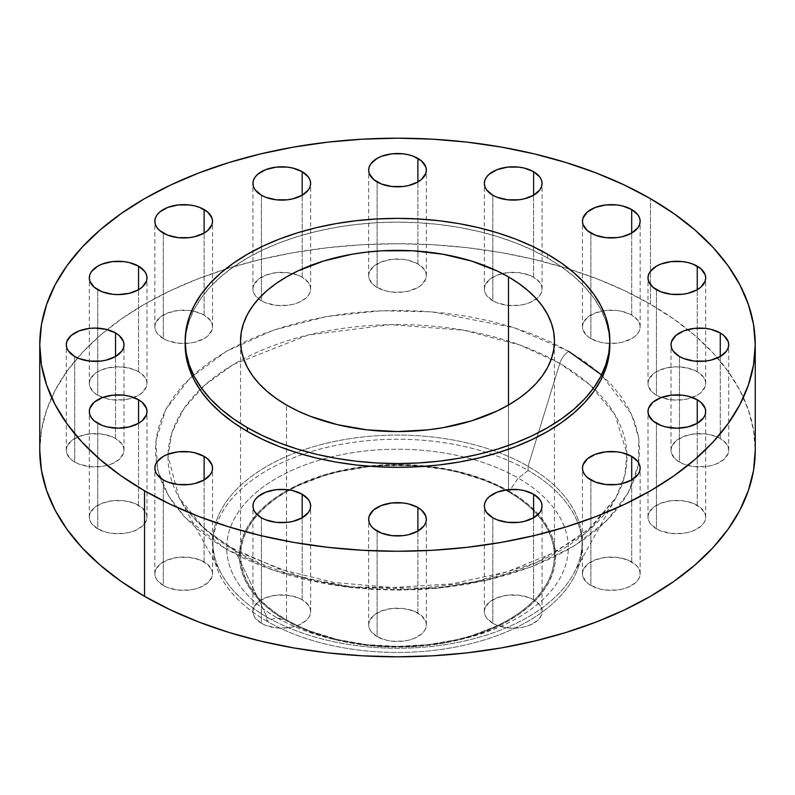 <?xml version="1.0" encoding="UTF-8"?>
<svg xmlns="http://www.w3.org/2000/svg" width="795" height="795" viewBox="0 0 795 795"><rect width="100%" height="100%" fill="white"/><g stroke="black" fill="none" stroke-linecap="round" stroke-linejoin="round"><path stroke-width="0.6" stroke-dasharray="3.98 2.98" d="M568.763 351.39A13.853 8 120 0 0 559.779 363.385L589.88 384.83L614.933 414.672L626.907 453.249L624.87 475.082L615.976 497.65L585.229 533.306L536.049 562.711L475.062 581.791L411.393 589.343L352.771 587.038L303.501 577.955L235.221 550.776A229.497 132.497 180 0 1 179.024 497.65A229.497 132.497 180 0 1 199.933 389.659A229.497 132.497 180 0 1 559.779 363.385L528.069 466.287A184.649 106.6 0 0 0 301.255 450.685A184.649 106.6 0 0 0 221.726 574.308A184.649 106.6 0 0 0 266.931 617.049L235.221 550.776L266.931 617.049A184.649 106.6 0 0 0 573.274 574.308A184.649 106.6 0 0 0 528.069 466.287A184.649 106.6 180 0 1 582.149 541.663A184.649 106.6 180 0 1 468.166 640.154A184.649 106.6 180 0 1 266.931 617.049L266.931 621.233A184.649 106.6 0 0 0 468.166 644.347A184.649 106.6 0 0 0 582.149 545.857A184.649 106.6 0 0 0 528.069 470.471A184.649 106.6 180 0 1 528.069 621.233A184.649 106.6 180 0 1 266.931 621.233L276.73 617.576A170.796 98.61 0 0 0 518.27 617.576A170.796 98.61 0 0 0 518.27 478.123A170.796 98.61 180 0 1 463.833 638.713A170.796 98.61 180 0 1 331.167 638.713A170.796 98.61 180 0 1 276.73 617.576L285.703 620.348A158.106 91.276 0 0 0 336.096 639.915A158.106 91.276 0 0 0 458.904 639.915A158.106 91.276 0 0 0 509.297 491.26L518.27 478.123L528.069 470.471L528.069 466.287L559.779 363.385A229.497 132.497 180 0 1 595.067 389.659A229.497 132.497 180 0 1 615.976 497.65A229.497 132.497 180 0 1 235.221 550.776A13.853 8 120 0 0 233.124 548.441A13.853 8 120 0 0 226.237 549.146A13.853 8 -60 0 1 233.124 548.441A13.853 8 -60 0 1 235.221 550.776L204.355 528.655L179.024 497.65L168.003 455.992L171.978 432.51L183.963 408.531L204.464 385.416L233.054 364.657L307.923 335.092L390.305 324.648L463.455 330.173L519.88 344.99L559.779 363.385A13.853 8 -60 0 1 568.763 351.39L513.958 327.659L431.755 311.839L381.073 310.756L326.974 316.49L273.659 330.094L226.237 351.39L189.339 378.768L165.787 409.554L155.85 440.788L157.728 470.044L168.5 495.822L185.126 517.505L226.237 549.146L210.268 538.98L196.107 527.959L183.893 516.184L173.727 503.782L165.718 490.863L159.944 477.547L156.456 463.972L155.293 450.268L156.456 436.564L159.944 422.99L165.718 409.673L173.727 396.755L183.893 384.353L196.107 372.577L210.268 361.556L226.237 351.39L243.846 342.168L262.936 333.999L283.328 326.944L304.813 321.071L327.192 316.45L350.247 313.121L373.759 311.103L397.5 310.428L421.241 311.103L444.753 313.121L467.808 316.45L490.187 321.071L511.672 326.944L532.064 333.999L551.154 342.168L568.763 351.39L584.732 361.556L598.893 372.577L611.107 384.353L621.273 396.755L629.282 409.673L635.056 422.99L638.544 436.564L639.707 450.268L638.544 463.972L635.056 477.547L629.282 490.863L621.273 503.782L611.107 516.184L598.893 527.959L584.732 538.98L568.763 549.146L551.154 558.368L532.064 566.537L511.672 573.593L490.187 579.466L467.808 584.087L444.753 587.416L421.241 589.433L397.5 590.109L373.759 589.433L350.247 587.416L327.192 584.087L304.813 579.466L283.328 573.593L262.936 566.537L243.846 558.368L226.237 549.146L274.514 570.74L344.951 586.77L436.018 588.33L485.099 580.638L532.282 566.457L573.761 546.175L606.277 521.162L627.891 493.417L638.335 465.145L638.802 438.184L631.339 413.827L601.537 374.912M720.26 438.492A28.849 16.655 0 0 0 688.818 434.875A28.849 16.655 0 0 0 671.01 450.268A28.849 16.655 0 0 0 679.457 462.044L679.457 356.508L679.457 462.044L675.869 459.52L671.556 453.518L671.01 450.268L671.556 447.019L675.869 441.016L683.829 436.415L694.224 433.931L705.483 433.931L715.888 436.415L720.26 438.492L726.511 443.888L728.15 447.019L728.707 450.268L728.15 453.518L723.847 459.52L715.888 464.121L710.899 465.651L705.483 466.605L694.224 466.605L683.829 464.121L679.457 462.044A28.849 16.655 0 0 0 710.899 465.651A28.849 16.655 0 0 0 728.707 450.268A28.849 16.655 0 0 0 720.26 438.492L720.26 356.508L720.26 438.492M697.245 505.292A28.849 16.655 0 0 0 665.803 501.685A28.849 16.655 0 0 0 647.995 517.068A28.849 16.655 0 0 0 656.441 528.844L656.441 423.318L656.441 528.844L650.191 523.448L648.541 520.318L647.995 517.068L648.541 513.818L652.854 507.816L660.814 503.215L671.209 500.731L682.468 500.731L692.872 503.215L700.832 507.816L705.135 513.818L705.692 517.068L705.135 520.318L703.495 523.448L700.832 526.32L692.872 530.921L687.884 532.461L682.468 533.405L671.209 533.405L660.814 530.921L656.441 528.844A28.849 16.655 0 0 0 687.884 532.461A28.849 16.655 0 0 0 705.692 517.068A28.849 16.655 0 0 0 697.245 505.292L697.245 423.318L697.245 505.292M631.697 561.926A28.849 16.655 0 0 0 600.255 558.309A28.849 16.655 0 0 0 582.447 573.702A28.849 16.655 0 0 0 590.894 585.478L590.894 479.951L590.894 585.478L587.306 582.954L583.003 576.951L582.447 573.702L583.003 570.452L587.306 564.45L595.266 559.849L605.671 557.365L616.93 557.365L627.325 559.849L635.284 564.45L637.958 567.332L639.597 570.452L640.154 573.702L639.597 576.951L637.958 580.072L635.284 582.954L627.325 587.555L622.336 589.095L616.93 590.039L605.671 590.039L600.255 589.095L590.894 585.478A28.849 16.655 0 0 0 622.336 589.095A28.849 16.655 0 0 0 640.154 573.702A28.849 16.655 0 0 0 631.697 561.926L631.697 479.951L631.697 561.926M533.604 599.768A28.849 16.655 0 0 0 502.162 596.151A28.849 16.655 0 0 0 484.354 611.544A28.849 16.655 0 0 0 492.811 623.32L492.811 517.784L492.811 623.32L486.55 617.914L484.91 614.793L484.354 611.544L484.91 608.294L489.223 602.292L497.183 597.691L507.578 595.207L518.837 595.207L529.231 597.691L533.604 599.768L539.865 605.164L541.504 608.294L542.061 611.544L541.504 614.793L539.865 617.914L537.191 620.796L529.231 625.397L524.243 626.927L518.837 627.881L507.578 627.881L497.183 625.397L492.811 623.32A28.849 16.655 0 0 0 524.243 626.927A28.849 16.655 0 0 0 542.061 611.544A28.849 16.655 0 0 0 533.604 599.768L533.604 517.784L533.604 599.768M417.902 613.054A28.849 16.655 0 0 0 386.459 609.437A28.849 16.655 0 0 0 368.651 624.83A28.849 16.655 0 0 0 377.098 636.606L377.098 531.08L377.098 636.606L370.848 631.21L369.208 628.08L368.651 624.83L369.208 621.581L373.511 615.578L381.471 610.977L391.875 608.493L403.125 608.493L413.529 610.977L421.489 615.578L425.792 621.581L426.349 624.83L425.792 628.08L424.152 631.21L421.489 634.082L413.529 638.683L408.541 640.223L403.125 641.168L391.875 641.168L386.459 640.223L377.098 636.606A28.849 16.655 0 0 0 408.541 640.223A28.849 16.655 0 0 0 426.349 624.83A28.849 16.655 0 0 0 417.902 613.054L417.902 531.08L417.902 613.054M302.189 599.768A28.849 16.655 0 0 0 270.757 596.151A28.849 16.655 0 0 0 252.939 611.544A28.849 16.655 0 0 0 261.396 623.32L261.396 517.784L261.396 623.32L255.135 617.914L253.496 614.793L252.939 611.544L253.496 608.294L257.809 602.292L265.769 597.691L276.163 595.207L287.422 595.207L297.817 597.691L302.189 599.768L308.45 605.164L310.09 608.294L310.646 611.544L310.09 614.793L308.45 617.914L305.777 620.796L297.817 625.397L292.838 626.927L287.422 627.881L276.163 627.881L265.769 625.397L261.396 623.32A28.849 16.655 0 0 0 292.838 626.927A28.849 16.655 0 0 0 310.646 611.544A28.849 16.655 0 0 0 302.189 599.768L302.189 517.784L302.189 599.768M204.106 561.926A28.849 16.655 0 0 0 172.664 558.309A28.849 16.655 0 0 0 154.846 573.702A28.849 16.655 0 0 0 163.303 585.478L163.303 479.951L163.303 585.478L157.042 580.072L155.403 576.951L154.846 573.702L155.403 570.452L159.715 564.45L167.675 559.849L178.07 557.365L189.329 557.365L199.734 559.849L207.694 564.45L211.997 570.452L212.553 573.702L211.997 576.951L207.694 582.954L199.734 587.555L194.745 589.095L189.329 590.039L178.07 590.039L167.675 587.555L163.303 585.478A28.849 16.655 0 0 0 194.745 589.095A28.849 16.655 0 0 0 212.553 573.702A28.849 16.655 0 0 0 204.106 561.926L204.106 479.951L204.106 561.926M138.559 505.292A28.849 16.655 0 0 0 107.116 501.685A28.849 16.655 0 0 0 89.308 517.068A28.849 16.655 0 0 0 97.755 528.844L97.755 423.318L97.755 528.844L91.505 523.448L89.865 520.318L89.308 517.068L89.865 513.818L94.168 507.816L102.128 503.215L112.532 500.731L123.791 500.731L134.186 503.215L142.146 507.816L146.459 513.818L147.005 517.068L146.459 520.318L142.146 526.32L134.186 530.921L129.197 532.461L123.791 533.405L112.532 533.405L107.116 532.461L97.755 528.844A28.849 16.655 0 0 0 129.197 532.461A28.849 16.655 0 0 0 147.005 517.068A28.849 16.655 0 0 0 138.559 505.292L138.559 423.318L138.559 505.292M115.543 438.492A28.849 16.655 0 0 0 84.101 434.875A28.849 16.655 0 0 0 66.293 450.268A28.849 16.655 0 0 0 74.74 462.044L74.74 356.508L74.74 462.044L71.152 459.52L66.85 453.518L66.293 450.268L66.85 447.019L71.152 441.016L79.112 436.415L89.517 433.931L100.776 433.931L111.171 436.415L115.543 438.492L121.794 443.888L123.444 447.019L123.99 450.268L123.444 453.518L119.131 459.52L111.171 464.121L106.182 465.651L100.776 466.605L89.517 466.605L79.112 464.121L74.74 462.044A28.849 16.655 0 0 0 106.182 465.651A28.849 16.655 0 0 0 123.99 450.268A28.849 16.655 0 0 0 115.543 438.492L115.543 356.508L115.543 438.492M138.559 371.682A28.849 16.655 0 0 0 107.116 368.075A28.849 16.655 0 0 0 89.308 383.468A28.849 16.655 0 0 0 97.755 395.244L97.755 289.708L97.755 395.244L94.168 392.72L89.865 386.718L89.308 383.468L89.865 380.219L94.168 374.207L97.755 371.682L107.116 368.075L118.157 366.803L129.197 368.075L138.559 371.682L144.809 377.088L146.459 380.219L147.005 383.468L146.459 386.718L142.146 392.72L138.559 395.244L129.197 398.852L123.791 399.805L112.532 399.805L107.116 398.852L97.755 395.244A28.849 16.655 0 0 0 133.699 397.5A28.849 16.655 0 0 0 147.005 383.468A28.849 16.655 0 0 0 138.559 371.682L138.559 289.708L138.559 371.682M204.106 315.049A28.849 16.655 0 0 0 172.664 311.441A28.849 16.655 0 0 0 154.846 326.834A28.849 16.655 0 0 0 163.303 338.61L163.303 233.074L163.303 338.61L157.042 333.204L155.403 330.084L154.846 326.834L155.403 323.585L159.715 317.573L167.675 312.982L178.07 310.497L189.329 310.497L194.745 311.441L204.106 315.049L210.357 320.455L211.997 323.585L212.553 326.834L211.997 330.084L207.694 336.086L204.106 338.61L194.745 342.218L189.329 343.172L178.07 343.172L167.675 340.677L163.303 338.61A28.849 16.655 0 0 0 194.745 342.218A28.849 16.655 0 0 0 212.553 326.834A28.849 16.655 0 0 0 204.106 315.049L204.106 233.074L204.106 315.049M302.189 277.216A28.849 16.655 0 0 0 270.757 273.599A28.849 16.655 0 0 0 252.939 288.992A28.849 16.655 0 0 0 258.534 298.85A28.849 16.655 0 0 0 261.396 300.768L261.396 195.232L261.396 300.768L255.135 295.362L253.496 292.242L252.939 288.992L253.496 285.743L257.809 279.741L265.769 275.14L276.163 272.655L287.422 272.655L297.817 275.14L302.189 277.216L308.45 282.613L310.09 285.743L310.646 288.992L310.09 292.242L308.45 295.362L305.777 298.244L297.817 302.845L292.838 304.376L287.422 305.33L276.163 305.33L265.769 302.845L261.396 300.768A28.849 16.655 0 0 0 292.838 304.376A28.849 16.655 0 0 0 310.646 288.992A28.849 16.655 0 0 0 302.189 277.216L302.189 195.232L302.189 277.216M417.902 263.92A28.849 16.655 0 0 0 386.459 260.313A28.849 16.655 0 0 0 368.651 275.706A28.849 16.655 0 0 0 377.098 287.482L377.098 181.946L377.098 287.482L373.511 284.958L369.208 278.956L368.651 275.706L369.208 272.456L373.511 266.444L381.471 261.853L391.875 259.369L403.125 259.369L408.541 260.313L417.902 263.92L424.152 269.326L425.792 272.456L426.349 275.706L425.792 278.956L421.489 284.958L417.902 287.482L408.541 291.089L403.125 292.043L391.875 292.043L386.459 291.089L377.098 287.482A28.849 16.655 0 0 0 408.541 291.089A28.849 16.655 0 0 0 426.349 275.706A28.849 16.655 0 0 0 417.902 263.92L417.902 181.946L417.902 263.92M533.604 277.216A28.849 16.655 0 0 0 502.162 273.599A28.849 16.655 0 0 0 484.354 288.992A28.849 16.655 0 0 0 492.811 300.768L492.811 195.232L492.811 300.768L486.55 295.362L484.91 292.242L484.354 288.992L484.91 285.743L489.223 279.741L497.183 275.14L507.578 272.655L518.837 272.655L529.231 275.14L533.604 277.216L539.865 282.613L541.504 285.743L542.061 288.992L541.504 292.242L539.865 295.362L537.191 298.244L529.231 302.845L524.243 304.376L518.837 305.33L507.578 305.33L497.183 302.845L492.811 300.768A28.849 16.655 0 0 0 536.466 298.85A28.849 16.655 0 0 0 542.061 288.992A28.849 16.655 0 0 0 533.604 277.216L533.604 195.232L533.604 277.216M697.245 371.682A28.849 16.655 0 0 0 665.803 368.075A28.849 16.655 0 0 0 647.995 383.468A28.849 16.655 0 0 0 656.441 395.244L656.441 289.708L656.441 395.244L652.854 392.72L648.541 386.718L647.995 383.468L648.541 380.219L652.854 374.207L656.441 371.682L665.803 368.075L676.843 366.803L687.884 368.075L697.245 371.682L703.495 377.088L705.135 380.219L705.692 383.468L705.135 386.718L700.832 392.72L697.245 395.244L687.884 398.852L682.468 399.805L671.209 399.805L660.814 397.311L656.441 395.244A28.849 16.655 0 0 0 661.301 397.5A28.849 16.655 0 0 0 690.696 398.076A28.849 16.655 0 0 0 705.692 383.468A28.849 16.655 0 0 0 697.245 371.682L697.245 289.708L697.245 371.682M631.697 315.049A28.849 16.655 0 0 0 600.255 311.441A28.849 16.655 0 0 0 582.447 326.834A28.849 16.655 0 0 0 590.894 338.61L590.894 233.074L590.894 338.61L587.306 336.086L583.003 330.084L582.447 326.834L583.003 323.585L587.306 317.573L595.266 312.982L605.671 310.497L616.93 310.497L622.336 311.441L631.697 315.049L637.958 320.455L639.597 323.585L640.154 326.834L639.597 330.084L637.958 333.204L635.284 336.086L631.697 338.61L622.336 342.218L616.93 343.172L605.671 343.172L600.255 342.218L590.894 338.61A28.849 16.655 0 0 0 622.336 342.218A28.849 16.655 0 0 0 640.154 326.834A28.849 16.655 0 0 0 631.697 315.049L631.697 233.074L631.697 315.049M650.469 304.217L650.469 198.68L650.469 304.217A357.75 206.541 0 0 0 260.591 259.448A357.75 206.541 0 0 0 39.75 450.268L41.469 430.025L46.627 409.972L55.153 390.305L66.979 371.225L81.994 352.901L100.041 335.52L120.959 319.232L144.531 304.217L170.547 290.602L198.74 278.528L228.861 268.114L260.591 259.448L293.653 252.611L327.709 247.692L362.431 244.721L397.5 243.717L432.569 244.721L467.291 247.692L501.347 252.611L534.409 259.448L566.139 268.114L596.26 278.528L624.453 290.602L650.469 304.217A357.75 206.541 0 0 1 755.25 450.268L753.531 430.025L748.373 409.972L739.847 390.305L728.021 371.225L713.006 352.901L694.959 335.52L674.041 319.232L650.469 304.217M547.646 258.047L547.646 254.281L547.646 258.047A212.345 122.599 0 0 0 316.241 231.474A212.345 122.599 0 0 0 185.155 344.732L186.179 332.717L189.24 320.812L194.298 309.146L201.324 297.817L210.228 286.945L220.94 276.62L233.362 266.961L247.354 258.047L262.787 249.968L279.532 242.803L297.4 236.612L316.241 231.474L335.858 227.42L356.071 224.498L376.691 222.729L397.5 222.143L418.309 222.729L438.929 224.498L459.142 227.42L478.759 231.474L497.6 236.612L515.468 242.803L532.213 249.968L547.646 258.047A212.345 122.599 0 0 1 609.844 344.732L608.821 332.717L605.76 320.812L600.702 309.146L593.676 297.817L584.772 286.945L574.06 276.62L561.638 266.961L547.646 258.047M508.482 491.727A156.953 90.61 0 0 0 337.438 472.081A156.953 90.61 0 0 0 240.547 555.804A156.953 90.61 0 0 0 286.518 619.871L286.518 405.033L286.518 619.871A156.953 90.61 0 0 0 457.562 639.518A156.953 90.61 0 0 0 554.453 555.804A156.953 90.61 0 0 0 508.482 491.727L508.482 405.033L508.482 491.727L518.827 498.316L527.999 505.461L535.919 513.083L542.498 521.122L547.685 529.5L551.432 538.126L553.688 546.92L554.453 555.804L553.688 564.679L551.432 573.483L547.685 582.109L542.498 590.476L535.919 598.516L527.999 606.148L518.827 613.283L508.482 619.871L497.064 625.844L471.485 635.712L457.562 639.518L428.117 644.675L397.5 646.415L366.883 644.675L337.438 639.518L310.308 631.141L297.936 625.844L286.518 619.871L276.173 613.283L267.001 606.148L259.081 598.516L252.502 590.476L247.315 582.109L243.568 573.483L241.312 564.679L240.547 555.804L241.312 546.92L243.568 538.126L247.315 529.5L252.502 521.122L259.081 513.083L267.001 505.461L276.173 498.316L286.518 491.727L297.936 485.755L323.515 475.887L337.438 472.081L366.883 466.933L382.117 465.622L412.883 465.622L443.063 469.09L457.562 472.081L484.692 480.458L497.064 485.755L508.482 491.727M266.931 617.049A184.649 106.6 180 0 1 212.851 541.663A184.649 106.6 180 0 1 326.834 443.183A184.649 106.6 180 0 1 528.069 466.287L528.069 470.471A184.649 106.6 0 0 0 326.834 447.366A184.649 106.6 0 0 0 212.851 545.857A184.649 106.6 0 0 0 266.931 621.233L266.931 617.049M266.931 621.233A184.649 106.6 180 0 1 266.931 470.471A184.649 106.6 180 0 1 528.069 470.471L518.27 478.123A170.796 98.61 0 0 0 276.73 478.123A170.796 98.61 0 0 0 276.73 617.576L266.931 621.233M276.73 617.576A170.796 98.61 180 0 1 276.73 478.123A170.796 98.61 180 0 1 518.27 478.123L509.297 491.26A158.106 91.276 0 0 0 285.703 491.26A158.106 91.276 0 0 0 285.703 620.348L276.73 617.576M509.297 491.26L497.799 485.238L472.031 475.301L458 471.465L428.346 466.277L397.5 464.519L366.654 466.277L337 471.465L322.969 475.301L297.201 485.238L285.703 491.26L275.289 497.899L266.047 505.093L258.067 512.775L251.429 520.874L246.202 529.301L242.435 537.996L240.16 546.851L239.394 555.804L240.16 564.748L242.435 573.612L246.202 582.298L251.429 590.735L258.067 598.834L266.047 606.515L275.289 613.71L285.703 620.348L297.201 626.361L309.662 631.697L337 640.134L366.654 645.331L382.007 646.643L412.993 646.643L443.391 643.155L472.031 636.298L497.799 626.361L509.297 620.348L519.711 613.71L528.953 606.515L536.933 598.834L543.571 590.735L548.798 582.298L552.565 573.612L554.84 564.748L555.606 555.804L554.84 546.851L552.565 537.996L548.798 529.301L543.571 520.874L536.933 512.775L528.953 505.093L519.711 497.899L509.297 491.26M573.274 574.308L615.976 497.65L592.215 526.688L555.139 552.177L507.22 571.784L451.818 583.878L392.75 587.535L334.009 582.496L279.562 569.131L233.154 548.461C207.515 533.405 189.468 516.472 179.024 497.65L221.726 574.308M671.01 450.268L671.01 344.732M647.995 517.068L647.995 411.532M582.447 573.702L582.447 468.166M484.354 611.544L484.354 506.008M368.651 624.83L368.651 519.294M252.939 611.544L252.939 506.008M154.846 573.702L154.846 468.166M89.308 517.068L89.308 411.532M66.293 450.268L66.293 344.732M89.308 383.468L89.308 277.932M154.846 326.834L154.846 221.298M252.939 288.992L252.939 183.456M368.651 275.706L368.651 170.17M484.354 288.992L484.354 183.456M647.995 383.468L647.995 277.932M582.447 326.834L582.447 221.298M463.833 638.713L458.904 639.915M331.167 638.713L336.096 639.915M582.149 541.663L582.149 545.857M240.547 555.804L240.547 340.966M554.453 555.804L554.453 340.966M212.851 541.663L212.851 545.857M640.154 326.834L640.154 221.298M705.692 383.468L705.692 277.932M542.061 288.992L542.061 183.456M426.349 275.706L426.349 170.17M310.646 288.992L310.646 183.456M212.553 326.834L212.553 221.298M147.005 383.468L147.005 277.932M123.99 450.268L123.99 344.732M147.005 517.068L147.005 411.532M212.553 573.702L212.553 468.166M310.646 611.544L310.646 506.008M426.349 624.83L426.349 519.294M542.061 611.544L542.061 506.008M640.154 573.702L640.154 468.166M705.692 517.068L705.692 411.532M728.707 450.268L728.707 344.732"/><path stroke-width="1.19" d="M720.26 332.956L720.26 356.508L726.511 351.112L728.15 347.981L728.707 344.732L728.15 341.482L723.847 335.48L720.26 332.956L710.899 329.349L705.483 328.395L694.224 328.395L683.829 330.879L675.869 335.48L671.556 341.482L671.01 344.732A28.849 16.655 180 0 1 688.818 329.349A28.849 16.655 180 0 1 720.26 332.956A28.849 16.655 180 0 1 728.707 344.732A28.849 16.655 180 0 1 710.899 360.125A28.849 16.655 180 0 1 679.457 356.508A28.849 16.655 180 0 1 671.01 344.732L671.556 347.981L673.206 351.112L679.457 356.508L683.829 358.585L694.224 361.069L705.483 361.069L710.899 360.125L720.26 356.508L720.26 332.956M697.245 399.756L697.245 423.318L703.495 417.912L705.135 414.781L705.692 411.532L705.135 408.282L700.832 402.28L697.245 399.756L687.884 396.149L682.468 395.195L671.209 395.195L660.814 397.689L652.854 402.28L648.541 408.282L647.995 411.532A28.849 16.655 180 0 1 665.803 396.149A28.849 16.655 180 0 1 697.245 399.756A28.849 16.655 180 0 1 705.692 411.532A28.849 16.655 180 0 1 687.884 426.925A28.849 16.655 180 0 1 656.441 423.318A28.849 16.655 180 0 1 647.995 411.532L648.541 414.781L652.854 420.793L660.814 425.385L665.803 426.925L676.843 428.197L687.884 426.925L697.245 423.318L697.245 399.756M631.697 456.39L631.697 479.951L637.958 474.545L639.597 471.415L640.154 468.166L639.597 464.916L637.958 461.796L631.697 456.39L622.336 452.782L616.93 451.828L605.671 451.828L595.266 454.323L587.306 458.914L583.003 464.916L582.447 468.166A28.849 16.655 180 0 1 600.255 452.782A28.849 16.655 180 0 1 631.697 456.39A28.849 16.655 180 0 1 640.154 468.166A28.849 16.655 180 0 1 622.336 483.559A28.849 16.655 180 0 1 590.894 479.951A28.849 16.655 180 0 1 582.447 468.166L583.003 471.415L584.643 474.545L587.306 477.427L595.266 482.018L605.671 484.503L616.93 484.503L622.336 483.559L631.697 479.951L631.697 456.39M533.604 494.232L533.604 517.784L539.865 512.387L541.504 509.257L542.061 506.008L541.504 502.758L539.865 499.638L533.604 494.232L524.243 490.624L518.837 489.67L507.578 489.67L497.183 492.155L489.223 496.756L486.55 499.638L484.91 502.758L484.354 506.008A28.849 16.655 180 0 1 502.162 490.624A28.849 16.655 180 0 1 533.604 494.232A28.849 16.655 180 0 1 542.061 506.008A28.849 16.655 180 0 1 524.243 521.401A28.849 16.655 180 0 1 492.811 517.784A28.849 16.655 180 0 1 484.354 506.008L484.91 509.257L486.55 512.387L492.811 517.784L497.183 519.86L507.578 522.345L518.837 522.345L524.243 521.401L533.604 517.784L533.604 494.232M417.902 507.518L417.902 531.08L424.152 525.674L425.792 522.544L426.349 519.294L425.792 516.044L421.489 510.042L417.902 507.518L408.541 503.911L403.125 502.957L391.875 502.957L381.471 505.451L373.511 510.042L369.208 516.044L368.651 519.294A28.849 16.655 180 0 1 386.459 503.911A28.849 16.655 180 0 1 417.902 507.518A28.849 16.655 180 0 1 426.349 519.294A28.849 16.655 180 0 1 408.541 534.687A28.849 16.655 180 0 1 377.098 531.08A28.849 16.655 180 0 1 368.651 519.294L369.208 522.544L370.848 525.674L373.511 528.556L381.471 533.147L391.875 535.631L403.125 535.631L408.541 534.687L417.902 531.08L417.902 507.518M302.189 494.232L302.189 517.784L308.45 512.387L310.09 509.257L310.646 506.008L310.09 502.758L308.45 499.638L302.189 494.232L292.838 490.624L287.422 489.67L276.163 489.67L265.769 492.155L257.809 496.756L255.135 499.638L253.496 502.758L252.939 506.008A28.849 16.655 180 0 1 270.757 490.624A28.849 16.655 180 0 1 302.189 494.232A28.849 16.655 180 0 1 310.646 506.008A28.849 16.655 180 0 1 292.838 521.401A28.849 16.655 180 0 1 261.396 517.784A28.849 16.655 180 0 1 252.939 506.008L253.496 509.257L255.135 512.387L261.396 517.784L265.769 519.86L276.163 522.345L287.422 522.345L292.838 521.401L302.189 517.784L302.189 494.232M204.106 456.39L204.106 479.951L210.357 474.545L211.997 471.415L212.553 468.166L211.997 464.916L207.694 458.914L204.106 456.39L194.745 452.782L189.329 451.828L178.07 451.828L167.675 454.323L163.303 456.39L157.042 461.796L155.403 464.916L154.846 468.166A28.849 16.655 180 0 1 172.664 452.782A28.849 16.655 180 0 1 204.106 456.39A28.849 16.655 180 0 1 212.553 468.166A28.849 16.655 180 0 1 194.745 483.559A28.849 16.655 180 0 1 163.303 479.951A28.849 16.655 180 0 1 154.846 468.166L155.403 471.415L157.042 474.545L163.303 479.951L167.675 482.018L178.07 484.503L189.329 484.503L194.745 483.559L204.106 479.951L204.106 456.39M138.559 399.756L138.559 423.318L142.146 420.793L146.459 414.781L147.005 411.532L146.459 408.282L142.146 402.28L138.559 399.756L129.197 396.149L123.791 395.195L112.532 395.195L102.128 397.689L94.168 402.28L89.865 408.282L89.308 411.532A28.849 16.655 180 0 1 107.116 396.149A28.849 16.655 180 0 1 138.559 399.756A28.849 16.655 180 0 1 147.005 411.532A28.849 16.655 180 0 1 129.197 426.925A28.849 16.655 180 0 1 97.755 423.318A28.849 16.655 180 0 1 89.308 411.532L89.865 414.781L91.505 417.912L94.168 420.793L102.128 425.385L107.116 426.925L118.157 428.197L129.197 426.925L138.559 423.318L138.559 399.756M115.543 332.956L115.543 356.508L121.794 351.112L123.444 347.981L123.99 344.732L123.444 341.482L119.131 335.48L115.543 332.956L106.182 329.349L95.142 328.077L89.517 328.395L79.112 330.879L71.152 335.48L66.85 341.482L66.293 344.732A28.849 16.655 180 0 1 84.101 329.349A28.849 16.655 180 0 1 115.543 332.956A28.849 16.655 180 0 1 123.99 344.732A28.849 16.655 180 0 1 106.182 360.125A28.849 16.655 180 0 1 74.74 356.508A28.849 16.655 180 0 1 66.293 344.732L66.85 347.981L68.489 351.112L74.74 356.508L79.112 358.585L89.517 361.069L100.776 361.069L106.182 360.125L115.543 356.508L115.543 332.956M138.559 266.156L138.559 289.708L142.146 287.184L146.459 281.182L147.005 277.932L146.459 274.682L144.809 271.552L138.559 266.156L129.197 262.539L123.791 261.595L112.532 261.595L102.128 264.079L97.755 266.156L91.505 271.552L89.865 274.682L89.308 277.932A28.849 16.655 180 0 1 107.116 262.539A28.849 16.655 180 0 1 138.559 266.156A28.849 16.655 180 0 1 147.005 277.932A28.849 16.655 180 0 1 129.197 293.315A28.849 16.655 180 0 1 97.755 289.708A28.849 16.655 180 0 1 89.308 277.932L89.865 281.182L94.168 287.184L102.128 291.785L112.532 294.269L118.157 294.587L129.197 293.315L138.559 289.708L138.559 266.156M204.106 209.522L204.106 233.074L207.694 230.55L211.997 224.548L212.553 221.298L211.997 218.049L207.694 212.046L199.734 207.445L194.745 205.905L189.329 204.961L178.07 204.961L167.675 207.445L159.715 212.046L157.042 214.928L155.403 218.049L154.846 221.298A28.849 16.655 180 0 1 172.664 205.905A28.849 16.655 180 0 1 204.106 209.522A28.849 16.655 180 0 1 212.553 221.298A28.849 16.655 180 0 1 194.745 236.691A28.849 16.655 180 0 1 163.303 233.074A28.849 16.655 180 0 1 154.846 221.298L155.403 224.548L157.042 227.668L159.715 230.55L167.675 235.151L178.07 237.635L189.329 237.635L194.745 236.691L204.106 233.074L204.106 209.522M302.189 171.68L302.189 195.232L308.45 189.836L310.09 186.706L310.646 183.456L310.09 180.207L308.45 177.086L302.189 171.68L292.838 168.073L287.422 167.119L276.163 167.119L265.769 169.603L257.809 174.204L255.135 177.086L253.496 180.207L252.939 183.456A28.849 16.655 180 0 1 270.757 168.073A28.849 16.655 180 0 1 302.189 171.68A28.849 16.655 180 0 1 310.646 183.456A28.849 16.655 180 0 1 292.838 198.849A28.849 16.655 180 0 1 261.396 195.232A28.849 16.655 180 0 1 252.939 183.456L253.496 186.706L255.135 189.836L261.396 195.232L265.769 197.309L276.163 199.793L287.422 199.793L292.838 198.849L302.189 195.232L302.189 171.68M417.902 158.394L417.902 181.946L421.489 179.422L425.792 173.419L426.349 170.17L425.792 166.92L421.489 160.918L413.529 156.317L408.541 154.777L403.125 153.833L391.875 153.833L381.471 156.317L377.098 158.394L370.848 163.79L369.208 166.92L368.651 170.17A28.849 16.655 180 0 1 386.459 154.777A28.849 16.655 180 0 1 417.902 158.394A28.849 16.655 180 0 1 426.349 170.17A28.849 16.655 180 0 1 408.541 185.563A28.849 16.655 180 0 1 377.098 181.946A28.849 16.655 180 0 1 368.651 170.17L369.208 173.419L373.511 179.422L381.471 184.023L391.875 186.507L403.125 186.507L408.541 185.563L417.902 181.946L417.902 158.394M533.604 171.68L533.604 195.232L539.865 189.836L541.504 186.706L542.061 183.456L541.504 180.207L539.865 177.086L533.604 171.68L524.243 168.073L518.837 167.119L507.578 167.119L497.183 169.603L489.223 174.204L486.55 177.086L484.91 180.207L484.354 183.456A28.849 16.655 180 0 1 502.162 168.073A28.849 16.655 180 0 1 533.604 171.68A28.849 16.655 180 0 1 542.061 183.456A28.849 16.655 180 0 1 524.243 198.849A28.849 16.655 180 0 1 492.811 195.232A28.849 16.655 180 0 1 484.354 183.456L484.91 186.706L486.55 189.836L492.811 195.232L497.183 197.309L507.578 199.793L518.837 199.793L524.243 198.849L533.604 195.232L533.604 171.68M697.245 266.156L697.245 289.708L700.832 287.184L705.135 281.182L705.692 277.932L705.135 274.682L700.832 268.68L692.872 264.079L687.884 262.539L682.468 261.595L671.209 261.595L660.814 264.079L656.441 266.156L650.191 271.552L648.541 274.682L647.995 277.932A28.849 16.655 180 0 1 665.803 262.539A28.849 16.655 180 0 1 697.245 266.156A28.849 16.655 180 0 1 705.692 277.932A28.849 16.655 180 0 1 687.884 293.315A28.849 16.655 180 0 1 656.441 289.708A28.849 16.655 180 0 1 647.995 277.932L648.541 281.182L652.854 287.184L660.814 291.785L671.209 294.269L682.468 294.269L687.884 293.315L697.245 289.708L697.245 266.156M631.697 209.522L631.697 233.074L637.958 227.668L639.597 224.548L640.154 221.298L639.597 218.049L637.958 214.928L631.697 209.522L622.336 205.905L616.93 204.961L605.671 204.961L595.266 207.445L587.306 212.046L583.003 218.049L582.447 221.298A28.849 16.655 180 0 1 600.255 205.905A28.849 16.655 180 0 1 631.697 209.522A28.849 16.655 180 0 1 640.154 221.298A28.849 16.655 180 0 1 622.336 236.691A28.849 16.655 180 0 1 590.894 233.074A28.849 16.655 180 0 1 582.447 221.298L583.003 224.548L587.306 230.55L595.266 235.151L605.671 237.635L616.93 237.635L622.336 236.691L631.697 233.074L631.697 209.522M144.531 490.783L144.531 596.32A357.75 206.541 0 0 0 534.409 641.088A357.75 206.541 0 0 0 755.25 450.268L753.531 470.511L748.373 490.565L739.847 510.221L728.021 529.311L713.006 547.636L694.959 565.016L674.041 581.294L650.469 596.32L624.453 609.924L596.26 621.998L566.139 632.423L534.409 641.088L501.347 647.915L467.291 652.844L432.569 655.815L397.5 656.809L362.431 655.815L327.709 652.844L293.653 647.915L260.591 641.088L228.861 632.423L198.74 621.998L170.547 609.924L144.531 596.32L144.531 490.783L120.959 475.768L100.041 459.48L81.994 442.099L66.979 423.775L55.153 404.695L46.627 385.028L41.469 364.975L39.75 344.732L41.469 324.489L46.627 304.435L55.153 284.779L66.979 265.689L81.994 247.364L100.041 229.984L120.959 213.706L144.531 198.68L170.547 185.076L198.74 173.002L228.861 162.577L260.591 153.912L293.653 147.085L327.709 142.156L362.431 139.185L397.5 138.191L432.569 139.185L467.291 142.156L501.347 147.085L534.409 153.912L566.139 162.577L596.26 173.002L624.453 185.076L650.469 198.68A357.75 206.541 180 0 1 755.25 344.732A357.75 206.541 180 0 1 534.409 535.552A357.75 206.541 180 0 1 144.531 490.783A357.75 206.541 180 0 1 39.75 344.732A357.75 206.541 180 0 1 260.591 153.912A357.75 206.541 180 0 1 650.469 198.68L674.041 213.706L694.959 229.984L713.006 247.364L728.021 265.689L739.847 284.779L748.373 304.435L753.531 324.489L755.25 344.732L753.531 364.975L748.373 385.028L739.847 404.695L728.021 423.775L713.006 442.099L694.959 459.48L674.041 475.768L650.469 490.783L624.453 504.398L596.26 516.472L566.139 526.886L534.409 535.552L501.347 542.389L467.291 547.308L432.569 550.279L397.5 551.283L362.431 550.279L327.709 547.308L293.653 542.389L260.591 535.552L228.861 526.886L198.74 516.472L170.547 504.398L144.531 490.783M247.354 427.65L247.354 431.417A212.345 122.599 0 0 0 478.759 458A212.345 122.599 0 0 0 609.844 344.732L608.821 356.746L605.76 368.651L600.702 380.318L593.676 391.647L584.772 402.528L574.06 412.844L561.638 422.503L547.646 431.417L532.213 439.496L515.468 446.671L497.6 452.852L478.759 458L459.142 462.044L438.929 464.976L418.309 466.735L397.5 467.331L376.691 466.735L356.071 464.976L335.858 462.044L316.241 458L297.4 452.852L279.532 446.671L262.787 439.496L247.354 431.417L247.354 427.65L233.362 418.736L220.94 409.077L210.228 398.752L201.324 387.88L194.298 376.552L189.24 364.885L186.179 352.98L185.155 340.966L186.179 328.951L189.24 317.046L194.298 305.379L201.324 294.051L210.228 283.169L220.94 272.854L233.362 263.195L247.354 254.281L262.787 246.202L279.532 239.027L297.4 232.846L316.241 227.698L335.858 223.643L356.071 220.722L376.691 218.963L397.5 218.367L418.309 218.963L438.929 220.722L459.142 223.643L478.759 227.698L497.6 232.846L515.468 239.027L532.213 246.202L547.646 254.281A212.345 122.599 180 0 1 609.844 340.966A212.345 122.599 180 0 1 478.759 454.223A212.345 122.599 180 0 1 247.354 427.65A212.345 122.599 180 0 1 185.155 340.966A212.345 122.599 180 0 1 316.241 227.698A212.345 122.599 180 0 1 547.646 254.281L561.638 263.195L574.06 272.854L584.772 283.169L593.676 294.051L600.702 305.379L605.76 317.046L608.821 328.951L609.844 340.966L608.821 352.98L605.76 364.885L600.702 376.552L593.676 387.88L584.772 398.752L574.06 409.077L561.638 418.736L547.646 427.65L532.213 435.73L515.468 442.894L497.6 449.086L478.759 454.223L459.142 458.278L438.929 461.199L418.309 462.968L397.5 463.555L376.691 462.968L356.071 461.199L335.858 458.278L316.241 454.223L297.4 449.086L279.532 442.894L262.787 435.73L247.354 427.65M508.482 276.889L508.482 405.033L508.482 276.889A156.953 90.61 180 0 1 554.453 340.966A156.953 90.61 180 0 1 457.562 424.679A156.953 90.61 180 0 1 286.518 405.033A156.953 90.61 180 0 1 240.547 340.966A156.953 90.61 180 0 1 337.438 257.252A156.953 90.61 180 0 1 508.482 276.889L497.064 270.916L471.485 261.048L443.063 254.251L412.883 250.783L382.117 250.783L366.883 252.095L351.937 254.251L323.515 261.048L297.936 270.916L286.518 276.889L276.173 283.477L267.001 290.622L259.081 298.244L252.502 306.284L247.315 314.661L243.568 323.287L241.312 332.081L240.547 340.966L241.312 349.85L243.568 358.644L247.315 367.27L252.502 375.637L259.081 383.677L267.001 391.309L276.173 398.444L286.518 405.033L297.936 411.005L310.308 416.302L337.438 424.679L366.883 429.837L397.5 431.576L428.117 429.837L443.063 427.68L471.485 420.873L497.064 411.005L508.482 405.033L518.827 398.444L527.999 391.309L535.919 383.677L542.498 375.637L547.685 367.27L551.432 358.644L553.688 349.85L554.453 340.966L553.688 332.081L551.432 323.287L547.685 314.661L542.498 306.284L535.919 298.244L527.999 290.622L518.827 283.477L508.482 276.889M185.155 344.732A212.345 122.599 0 0 0 247.354 431.417L233.362 422.503L220.94 412.844L210.228 402.528L201.324 391.647L194.298 380.318L189.24 368.651L186.179 356.746L185.155 340.966M39.75 450.268A357.75 206.541 0 0 0 144.531 596.32L120.959 581.294L100.041 565.016L81.994 547.636L66.979 529.311L55.153 510.221L46.627 490.565L41.469 470.511L39.75 450.268L39.75 344.732M601.537 374.912L568.763 351.39M755.25 344.732L755.25 450.268M609.844 340.966L609.844 344.732"/></g></svg>
